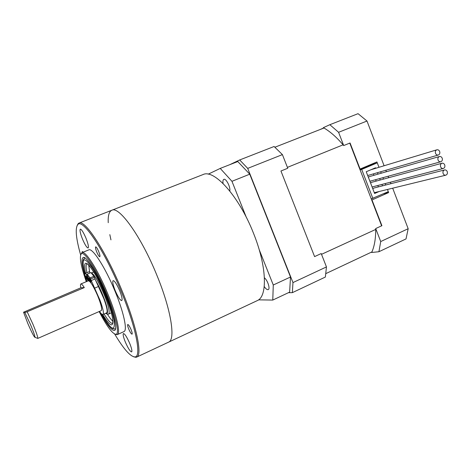 <?xml version="1.0" encoding="UTF-8"?>
<svg xmlns="http://www.w3.org/2000/svg" width="471" height="471" viewBox="0 0 471 471"><rect width="100%" height="100%" fill="white"/><g stroke="black" fill="none" stroke-linecap="round" stroke-linejoin="round"><path stroke-width="0.71" d="M349.776 143.102L381.628 225.827M287.41 167.376L343.088 144.833M323.995 128.006L274.923 147.217M325.926 273.574L371.937 251.903M375.717 229.424L321.516 254.328M280.946 171.008L314.587 256.601L321.216 253.557L326.456 266.922L292.968 282.576L247.717 168.382L282.406 154.612L287.757 168.247L280.946 171.008M282.406 154.612L274.098 146.499L239.692 159.952L229.883 164.632M288.44 292.685L292.35 292.656L325.367 277.048L326.456 266.922M292.35 292.656L292.968 282.576M247.717 168.382L239.692 159.952M408.174 228.712L380.721 241.546L378.914 251.732L406.02 238.921L408.174 228.712L392.679 188.194M390.954 183.672L390.4 182.224M388.669 177.708L388.11 176.248M386.385 171.732L385.826 170.261M384.101 165.751L366.997 121.023L358.048 113.676L329.847 124.703L338.59 132.304L366.997 121.023M380.721 241.546L375.705 228.547L381.904 225.697L371.99 199.94L388.652 192.574L387.462 189.466L388.31 191.673L371.242 198.862M360.015 169.695L373.209 164.12L377.271 162.848L378.972 167.299L376.924 161.942L360.097 169.042L350.065 142.984L343.7 145.563L338.59 132.304M385.755 185.003L385.207 183.572L385.755 185.003M383.5 179.11L382.947 177.667L383.5 179.11M381.239 173.21L380.68 171.756L381.239 173.21M375.705 228.547C375.829 238.244 374.492 246.221 371.69 252.474L378.914 251.732M329.847 124.703L323.383 127.653C330.159 131.497 336.93 137.467 343.7 145.563M323.771 127.876L320.321 129.443M371.283 164.938L371.077 164.408M388.652 192.574L383.518 193.787M371.283 198.968L371.837 198.727M371.99 199.94L371.684 200.01M359.803 169.136L360.097 169.042M447.25 171.644C447.715 173.469 447.209 174.653 445.731 175.2C444.559 175.336 443.688 174.759 443.111 173.481C442.646 171.674 443.14 170.484 444.606 169.925C445.784 169.784 446.667 170.355 447.25 171.644M374.257 192.592L374.945 192.533M444.465 169.966L373.839 188.059L372.779 188.747M442.204 158.232C442.669 160.01 442.187 161.188 440.756 161.765C439.549 161.936 438.648 161.359 438.048 160.04C437.583 158.28 438.059 157.102 439.467 156.513C440.685 156.325 441.598 156.902 442.204 158.232M369.853 181.135L370.589 181.07M439.355 156.549L369.364 176.613L368.369 177.279M379.114 191.514L374.604 193.493L366.238 171.738L375.564 167.77L375.758 168.277M377.454 172.698L378.007 174.135M379.703 178.562L380.25 179.993M381.946 184.42L382.493 185.839M377.271 162.848L361.704 169.425L372.885 198.485M375.028 192.515L374.339 192.816M373.391 173.876L373.939 175.306M375.617 179.681L376.164 181.1M377.842 185.486L378.384 186.893M360.103 169.919L361.704 169.425M444.724 164.944C445.195 166.746 444.701 167.923 443.246 168.488C442.057 168.642 441.168 168.065 440.585 166.769C440.114 164.98 440.603 163.796 442.039 163.225C443.24 163.06 444.135 163.631 444.724 164.944M372.055 186.863L372.767 186.804M441.91 163.26L371.601 182.342L370.577 183.019M439.673 151.515C440.138 153.269 439.673 154.441 438.265 155.03C437.041 155.224 436.122 154.647 435.516 153.305C435.051 151.568 435.51 150.396 436.894 149.796C438.13 149.584 439.054 150.161 439.673 151.515M367.645 175.395L368.404 175.324M86.894 281.434L85.145 276.071M84.662 274.475C81.565 263.713 81.183 258.014 83.52 257.378C86.935 256.666 97.691 273.922 105.993 294.081C113.546 312.108 117.373 328.122 114.942 330.218C112.41 331.608 107.629 325.844 100.606 312.921M85.21 258.043L84.709 258.132L85.21 258.043M99.14 311.555C106.729 326.179 112.304 333.762 115.878 334.304C119.887 334.416 115.954 315.9 106.799 294.081C96.82 269.818 83.985 250.189 81.206 253.94C79.24 257.031 80.935 266.286 86.287 281.687M80.959 254.228L82.031 252.633C85.404 250.36 98.003 270.048 107.747 293.739C116.655 314.981 120.782 333.397 117.379 334.581L115.413 334.292M114.683 334.051C123.62 349.011 130.343 356.629 134.853 356.912C141.824 357.324 136.154 327.227 120.817 290.53C104.05 249.595 82.431 217.902 77.786 224.626C75.024 228.252 75.972 238.355 80.635 254.923M77.156 225.479L78.221 223.584L79.04 223.066C84.786 219.268 105.704 250.878 121.806 290.177C136.46 325.273 142.554 354.957 136.831 357.024L135.913 357.312L133.652 356.794M131.062 329.565C129.607 326.273 128.506 324.584 127.753 324.49C127.376 324.949 127.712 326.485 128.754 329.105C130.202 332.385 131.303 334.074 132.063 334.175C132.439 333.727 132.104 332.19 131.062 329.565M98.674 251.508C97.356 248.488 96.349 246.945 95.66 246.869C95.236 247.387 95.607 249.124 96.779 252.091C98.098 255.099 99.098 256.642 99.793 256.724C100.217 256.218 99.846 254.475 98.674 251.508M83.102 252.197L82.284 251.49L82.213 252.556M119.634 290.566C116.784 284.101 114.612 280.793 113.117 280.639C112.275 281.652 112.981 285.002 115.23 290.684C118.056 297.113 120.229 300.41 121.748 300.586C122.59 299.609 121.883 296.271 119.634 290.566M85.846 237.861C83.379 232.221 81.536 229.324 80.317 229.165C79.546 230.166 80.306 233.539 82.584 239.297C85.027 244.908 86.87 247.799 88.112 247.976C88.884 247.016 88.124 243.642 85.846 237.861M129.69 343.335C126.887 337.012 124.797 333.751 123.414 333.545C122.754 334.375 123.408 337.242 125.368 342.129C128.141 348.41 130.231 351.672 131.644 351.908C132.298 351.095 131.644 348.24 129.69 343.335M123.885 331.631L124.038 331.566C127.606 330.306 123.667 311.873 114.806 290.695C105.115 267.081 92.369 247.54 88.801 249.883L82.031 252.633M168.347 342.264L168.736 342.081C175.718 339.408 171.091 309.588 156.796 275.058C141.147 236.365 119.069 205.892 111.857 210.231C119.069 205.892 141.147 236.365 156.796 275.058C171.091 309.588 175.718 339.408 168.736 342.081L136.831 357.024M115.03 328.941L115.566 328.593L115.03 328.941M80.871 287.793L84.297 287.598C82.631 284.961 81.489 283.754 80.865 283.972C80.37 284.243 80.37 285.52 80.871 287.793L23.55 312.214L27.783 323.4C31.657 332.308 34.047 336.953 34.96 337.342C35.06 336.176 33.565 331.884 30.462 324.472L24.839 312.544L27.171 311.767L32.693 323.677C36.238 332.167 37.933 337.071 37.786 338.39L37.415 338.255M101.241 310.636L101.277 310.619C102.295 309.276 101.094 304.319 97.668 295.747C93.441 286.115 90.355 281.128 88.407 280.793L80.865 283.972M84.297 287.598L27.171 311.767M23.55 312.214L24.839 312.544M88.701 265.02L89.584 271.902M107.359 314.122C109.513 317.548 111.362 319.927 112.905 321.263M93.782 271.991L91.315 272.98M87.388 278.438L85.875 275.841L86.264 277.713L87.783 280.31L87.388 278.438M90.656 280.528L89.101 277.878L89.49 279.78L91.044 282.423L90.656 280.528M99.475 311.408C101.094 313.739 102.248 314.769 102.925 314.498C104.05 313.362 103.067 308.599 99.982 300.215L90.061 277.908L87.088 274.187L89.667 281.387M106.605 312.879L106.652 312.862C107.812 311.708 106.864 306.939 103.803 298.561L98.41 286.533L94.589 288.164M88.713 280.769L86.334 274.552L85.257 273.304L84.656 274.516L86.982 281.393M87.088 274.187L90.885 272.603L87.188 274.234M90.061 277.908L93.888 276.3L90.985 272.65M93.888 276.3L94.424 277.395L90.591 279.003M91.191 280.569L95.012 278.956L94.424 277.395M95.012 278.956L98.41 286.533M85.592 273.251L89.36 271.679L85.257 273.304M89.36 271.679L90.091 272.933M108.242 222.701C107.894 215.612 109.101 211.455 111.857 210.231L203.054 174.558C214.087 168.836 239.085 196.272 253.504 233.269C266.845 266.221 267.669 296.3 257.407 300.557L256.83 300.828M110.956 239.869L109.825 234.629M264.237 286.533C265.573 288.564 266.774 289.612 267.834 289.689L268.258 289.583C270.401 288.847 267.61 280.251 264.414 277.796M229.777 190.99C230.755 187.334 226.021 178.109 223.825 179.363L223.796 179.374C222.948 179.845 222.712 181.229 223.089 183.507M246.268 217.219L231.962 181.306L220.228 168.412L208.211 174.176M220.228 168.412L237.784 161.541L249.748 174.182L231.962 181.306M273.28 285.002L290.501 277.013L289.63 292.126L272.774 300.074L273.28 285.002L259.168 249.583M290.501 277.013L249.748 174.182M258.544 299.85L272.774 300.074M101.712 314.069C111.233 330.336 115.36 332.497 114.094 320.545C112.045 308.682 102.207 284.266 93.847 270.442C84.945 256.789 81.607 256.365 83.82 269.176L84.915 273.627M85.587 273.162L85.222 271.555C83.261 260.063 86.299 260.492 94.318 272.844C101.836 285.296 110.656 307.169 112.528 317.89C113.776 328.222 110.52 327.11 102.76 314.546M104.073 313.992C108.159 320.722 111.038 323.83 112.716 323.312L112.475 323.848C113.052 323.224 113.058 321.204 112.481 317.79C110.744 307.857 102.972 288.069 95.766 275.364C91.233 267.97 88.407 264.119 87.282 263.807L87.029 263.772C85.881 264.39 85.804 267.098 86.794 271.897L86.941 272.597M91.445 273.121C94.906 273.145 107.111 298.361 108.86 309.241C109.366 312.067 109.272 313.674 108.577 314.057L108.507 314.086M105.898 313.191C107.447 314.145 107.888 312.709 107.211 308.87C106.022 302.052 100.252 287.916 95.572 280.38M88.984 280.869L89.402 280.692M87.058 274.252L86.334 274.552M445.731 175.2L374.804 192.568M440.756 161.765L370.477 181.1M443.246 168.488L372.643 186.834M438.265 155.03L368.31 175.353M436.8 149.825L370.995 169.713M85.116 258.043L83.52 257.378M115.878 334.304L116.938 334.716M134.853 356.912L135.913 357.312M117.379 334.581L124.038 331.566M111.857 210.231L79.04 223.066M77.786 224.626L78.221 223.584M81.206 253.94L81.636 252.886M115.554 328.605L114.942 330.218M34.96 337.342L37.786 338.39M37.745 338.431L101.277 310.619M115.224 328.864L113.246 328.823C112.616 328.693 109.502 327.822 101.689 314.045M84.904 273.645L83.785 269.1C82.025 258.932 83.679 259.933 83.538 259.327L84.709 258.132M111.174 312.909L108.577 314.057C107.565 314.381 106.634 314.11 105.787 313.244M102.925 314.498L106.652 312.862M257.407 300.557L168.736 342.081"/></g></svg>

